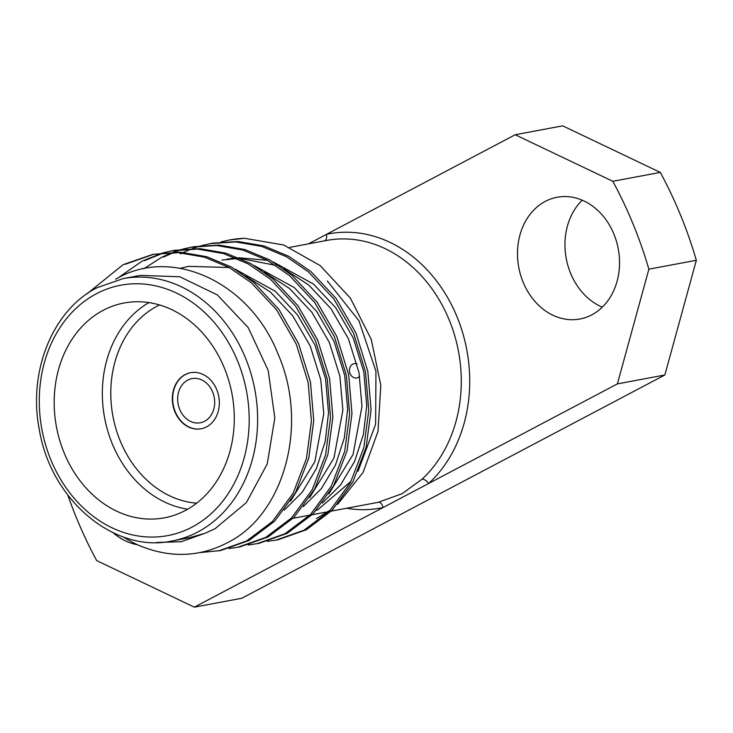 <?xml version="1.0" encoding="UTF-8"?>
<svg xmlns="http://www.w3.org/2000/svg" width="733" height="733" viewBox="0 0 733 733"><rect width="100%" height="100%" fill="white"/><g stroke="black" fill="none" stroke-linecap="round" stroke-linejoin="round"><path stroke-width="1.1" d="M357.072 364.008A7.284 5.956 -100.6 0 0 354.112 363.66A7.284 5.956 -100.6 0 0 352.72 364.145A7.284 5.956 -100.6 0 0 349.815 372.795A7.284 5.956 -100.6 0 0 356.797 377.981A7.284 5.956 -100.6 0 0 358.19 377.495A7.284 5.956 -100.6 0 0 359.692 376.313M187.74 380.106A22.466 18.362 -100.6 0 0 178.779 406.769A22.466 18.362 -100.6 0 0 200.32 422.758A22.466 18.362 -100.6 0 0 204.617 421.255A22.466 18.362 -100.6 0 0 213.569 394.592A22.466 18.362 -100.6 0 0 192.037 378.594A22.466 18.362 -100.6 0 0 187.74 380.106M185.11 374.609A28.541 23.319 -100.6 0 0 173.739 408.473A28.541 23.319 -100.6 0 0 201.089 428.796A28.541 23.319 -100.6 0 0 206.55 426.881A28.541 23.319 -100.6 0 0 217.93 393.016A28.541 23.319 -100.6 0 0 190.571 372.694A28.541 23.319 -100.6 0 0 185.11 374.609M190.745 372.666A28.541 23.319 -100.6 0 0 185.458 374.545A28.541 23.319 -100.6 0 0 174.051 408.308A28.541 23.319 -100.6 0 0 201.263 428.759M187.675 509.206A109.29 89.307 79.4 0 1 104.617 417.847A109.29 89.307 79.4 0 1 148.946 302.601M159.519 304.965A103.225 84.35 -100.6 0 0 157.054 306.202A103.225 84.35 -100.6 0 0 113.248 417.92A103.225 84.35 -100.6 0 0 196.673 503.177M103.179 310.316A109.29 89.307 -100.6 0 0 59.611 440.02A109.29 89.307 -100.6 0 0 164.366 517.837A109.29 89.307 -100.6 0 0 185.284 510.516A109.29 89.307 -100.6 0 0 228.852 380.812A109.29 89.307 -100.6 0 0 124.097 302.995A109.29 89.307 -100.6 0 0 103.179 310.316M156.303 542.493L181.133 541.724L204.599 533.45L189.453 537.692L204.599 533.45L214.998 528.768L246.389 502.581L267.233 463.962L274.82 417.92L268.186 370.403L248.175 327.559L217.389 294.941L179.805 276.772L140.287 275.397L123.08 278.613A133.443 109.043 79.4 0 1 250.988 373.619A133.443 109.043 79.4 0 1 197.8 531.993A133.443 109.043 79.4 0 1 172.255 540.936L189.462 537.71M125.435 264.219L154.049 254.14M87.053 293.777L123.117 264.659L152.895 254.351L180.822 252.244L206.761 256.733L231.445 267.069L253.545 282.251L278.787 309.234L298.56 343.603L310.48 382.113L313.751 420.687L308.795 458.043L295.463 492.787L274.728 521.108L249.028 540.496L220.706 550.52L199.807 552.609M152.895 254.351L178.504 252.683L204.443 257.173L229.127 267.499L251.227 282.691L276.469 309.665L296.242 344.034L308.162 382.544L311.433 421.127L306.476 458.473L293.145 493.217L272.401 521.548L246.709 540.927L218.388 550.959M221.009 241.936L229.337 240.021L244.428 238.289A151.795 124.042 -100.6 0 0 229.704 239.957A151.795 124.042 -100.6 0 0 229.521 239.984M201.896 245.518L212.543 243.173L238.161 241.496L264.091 245.986L288.784 256.321L310.874 271.503L336.126 298.487L355.899 332.855L367.819 371.365L371.081 409.939L366.134 447.295L352.802 482.039L332.058 510.36L306.367 529.748L278.036 539.772L267.252 541.412M180.446 253.902L182.325 252.949M183.424 252.418L191.45 248.945M192.577 248.514L200.75 245.83M210.224 243.603L235.843 241.936L261.773 246.425L286.466 256.752L308.556 271.943L333.799 298.917L353.581 333.286L365.501 371.796L368.763 410.379L363.806 447.726L350.475 482.47L329.74 510.8L304.048 530.179L275.718 540.212M163.661 257.054L173.547 252.528M174.665 252.088L182.829 249.312M183.965 248.982L192.275 246.975M182.783 249.101L193.43 246.755L219.048 245.079L244.978 249.568L269.671 259.903L291.771 275.086L317.013 302.069L336.786 336.438L348.706 374.948L351.968 413.522L347.021 450.877L333.689 485.622L312.945 513.943L287.254 533.331L258.923 543.355L248.148 544.995M143.75 268.809L161.333 257.485L172.337 252.528M173.464 252.097L181.647 249.412M191.111 247.186L216.73 245.518L242.66 250.008L267.353 260.334L289.443 275.526L314.695 302.5L334.468 336.868L346.388 375.378L349.65 413.962L344.702 451.308L331.371 486.052L310.627 514.383L284.935 533.761L256.605 543.794M144.548 260.636L163.716 252.894M164.852 252.564L173.162 250.558M163.67 252.683L174.326 250.338L199.935 248.661L225.874 253.151L250.558 263.486L272.658 278.668L297.9 305.652L317.673 340.02L329.593 378.53L332.864 417.104L327.908 454.46L314.576 489.204L293.832 517.525L268.141 536.913L239.819 546.937L229.035 548.577M117.976 277.981L142.22 261.067L162.534 252.995M171.998 250.768L197.617 249.101L223.547 253.591L248.24 263.917L270.33 279.108L295.582 306.082L315.355 340.451L327.275 378.961L330.537 417.544L325.589 454.891L312.258 489.635L291.514 517.965L265.822 537.344L237.492 547.377M123.355 536.95A151.795 124.042 79.4 0 0 138.693 545.306C170.358 558.573 200.723 557.3 229.796 541.485C285.036 512.34 308.767 423.317 277.908 353.7C249.889 282.416 171.898 245.683 115.695 279.209M244.428 238.289L283.689 245.005L320.193 265.603L350.347 298.084L371.264 339.397L380.812 385.375L377.999 431.325L363.073 472.446L337.583 504.341M330.629 509.884L316.509 518.506M316.28 510.415L318.204 509.426L351.116 481.279M358.025 471.292L375.626 424.215L375.947 371.21L358.95 320.77L327.349 280.996M67.848 495.178A379.492 310.096 -100.6 0 0 96.692 560.598L194.327 607.162L383.057 507.557A6.075 3.5 77.8 0 0 378.384 502.252L402.087 493.703L421.997 479.235A6.075 3.115 -132.6 0 1 428.658 483.487L617.378 383.89L648.879 269.185A379.492 310.096 -100.6 0 0 612.834 181.298L515.198 134.744L308.437 243.869M113.175 532.772A61.929 50.604 -100.6 0 0 137.383 544.701M582.222 200.191A61.929 50.604 -100.6 0 0 566.252 258.566A61.929 50.604 -100.6 0 0 602.279 307.182M545.251 201.41A61.929 50.604 -100.6 0 0 520.567 274.921A61.929 50.604 -100.6 0 0 579.931 319.011A61.929 50.604 -100.6 0 0 591.778 314.86A61.929 50.604 -100.6 0 0 616.462 241.359A61.929 50.604 -100.6 0 0 557.107 197.269A61.929 50.604 -100.6 0 0 545.251 201.41M515.198 134.744L562.669 125.838L660.305 172.402A379.492 310.096 79.4 0 1 696.35 260.279L664.858 374.984L617.378 383.89M194.327 607.162L241.798 598.256L664.858 374.984M612.834 181.298L660.305 172.402M696.35 260.279L648.879 269.185M346.654 508.244A139.517 114.009 79.4 0 0 383.057 507.557L428.658 483.487A139.517 114.009 79.4 0 0 457.09 316.949A139.517 114.009 79.4 0 0 326.478 234.34A6.075 3.5 77.8 0 1 324.627 240.827M245.482 275.965L270.45 292.11L292.733 315.813L310.215 346.003L320.788 379.831L323.757 413.724L314.833 461.671L290.616 501.042M264.595 272.383L289.562 288.527L311.837 312.231L329.328 342.421L339.901 376.249L342.87 410.141L333.936 458.088L309.729 497.46M221.934 260.096L237.162 258.502M240.433 258.483L275.745 265.364M283.708 268.8L308.666 284.945L330.95 308.648L348.432 338.838L359.014 372.666L361.974 406.558L353.049 454.497L328.842 493.877M180.309 268.278L188.491 266.363L229.2 267.536M235.101 269.158L275.223 291.212L297.506 314.915L314.988 345.106L325.571 378.934L328.531 412.835L325.25 441.394L316.39 468.579L302.326 492.109L284.221 510.186M254.214 265.575L294.336 287.629L316.619 311.333L334.101 341.523L344.684 375.351L347.644 409.252L344.363 437.812L335.503 464.997L321.43 488.526L303.325 506.604M226.717 259.198L235.843 257.943M238.701 257.732L267.426 260.371M273.327 261.983L313.449 284.047L335.732 307.75L353.214 337.94L363.797 371.768L366.757 405.67L363.467 434.229L354.616 461.414L340.543 484.944L322.438 503.021M192.083 527.082A127.377 104.086 -100.6 0 0 237.648 361.112A127.377 104.086 -100.6 0 0 96.38 293.75A127.377 104.086 -100.6 0 0 50.815 459.719A127.377 104.086 -100.6 0 0 192.083 527.082M421.997 479.235A133.443 109.043 -100.6 0 0 449.769 321.356A133.443 109.043 -100.6 0 0 326.735 240.433L289.727 247.369M331.307 511.121L375.91 502.756A133.443 109.043 -100.6 0 0 378.384 502.252M123.08 278.613L96.994 287.739C53.207 309.628 27.726 371.035 39.289 429.456C50.843 500.786 115.246 553.699 172.255 540.936M328.989 511.552L312.203 514.703M309.876 515.134L293.09 518.286"/></g></svg>
